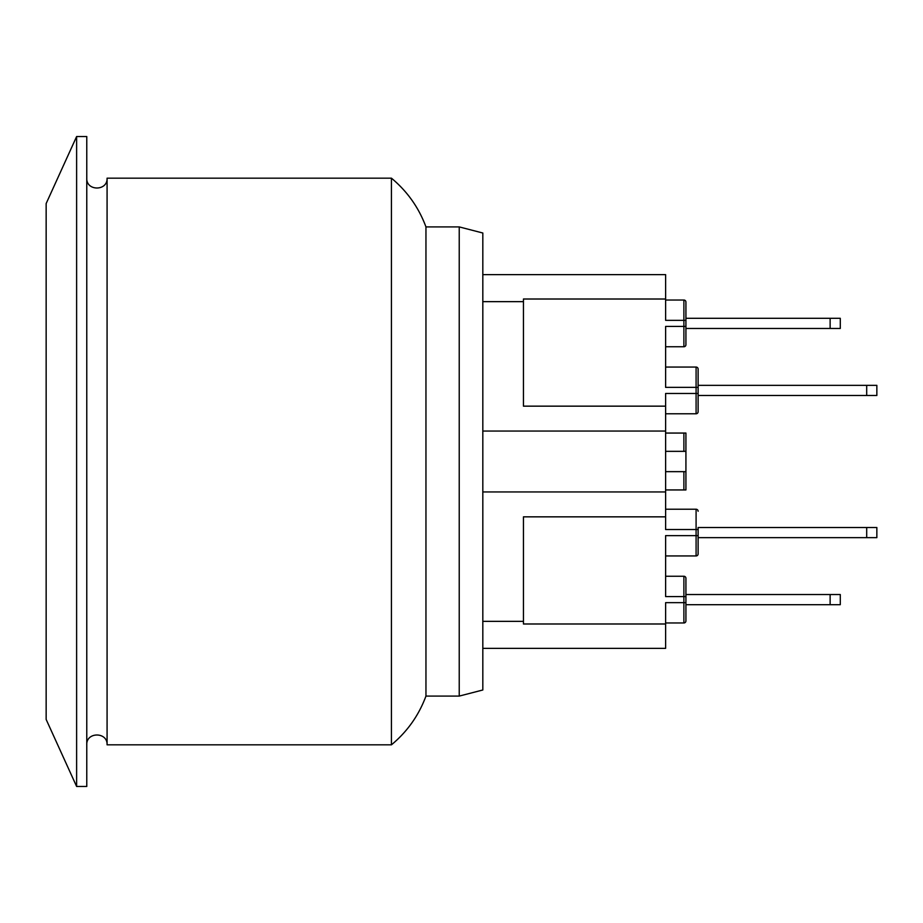 <?xml version="1.0" encoding="UTF-8"?>
<svg xmlns="http://www.w3.org/2000/svg" width="923" height="923" viewBox="0 0 923 923"><rect width="100%" height="100%" fill="white"/><g stroke="black" fill="none" stroke-linecap="round" stroke-linejoin="round"><path stroke-width="1.38" d="M683.897 471.653L683.897 489.94L685.927 489.94L685.927 471.653L685.927 489.94L685.927 471.653L665.621 471.653M685.927 451.347L685.927 433.06L683.897 433.06L683.897 451.347L685.927 451.347L685.927 433.06L685.927 471.653M665.621 346.748L683.897 346.748A2.031 2.031 0 0 0 685.927 344.717L685.927 318.308L830.135 318.308L830.135 328.461L840.288 328.461L840.288 318.308L830.135 318.308M685.927 344.717L685.927 328.461L830.135 328.461M685.927 604.692L840.288 604.692L840.288 594.539L830.135 594.539L830.135 604.692M665.621 576.252L683.897 576.252A2.031 2.031 0 0 1 685.927 578.283L685.927 594.539L830.135 594.539M866.697 395.494L876.85 395.494L876.85 385.341L866.697 385.341L866.697 395.494L698.123 395.494L698.123 385.341L866.697 385.341M866.697 537.659L876.85 537.659L876.85 527.506L866.697 527.506L866.697 537.659L698.123 537.659L698.123 527.506L866.697 527.506M665.621 451.347L683.897 451.347M665.621 433.06L683.897 433.06M683.897 489.94L665.621 489.94M683.897 346.748L683.897 326.43L665.621 326.43L665.621 387.372L696.092 387.372L696.092 393.463L665.621 393.463L665.621 406.155L523.445 406.155L523.445 299.017L665.621 299.017L665.621 320.339L685.927 320.339L685.927 302.063A2.031 2.031 0 0 0 683.897 300.033L665.621 300.033L683.897 300.033L683.897 326.43L685.927 326.43M685.927 302.063L685.927 318.308M665.621 413.769L696.092 413.769A2.031 2.031 0 0 0 698.123 411.739L698.123 369.085A2.031 2.031 0 0 0 696.092 367.054L665.621 367.054M698.123 369.085L698.123 385.341M698.123 395.494L698.123 411.739M683.897 576.252L683.897 596.57L685.927 596.57L685.927 620.937A2.031 2.031 0 0 1 683.897 622.967L665.621 622.967M685.927 596.57L685.927 578.283M698.123 537.659L698.123 553.915A2.031 2.031 0 0 1 696.092 555.946A2.031 2.031 0 0 0 698.123 553.915L698.123 527.506M696.092 509.231L665.621 509.231L696.092 509.231A2.031 2.031 0 0 1 698.123 511.261A2.031 2.031 0 0 0 696.092 509.231L696.092 555.946L665.621 555.946M685.927 602.661L665.621 602.661L665.621 623.983L523.445 623.983L523.445 516.845L665.621 516.845L665.621 529.537L698.123 529.537M698.123 535.628L665.621 535.628L665.621 596.57L683.897 596.57L683.897 622.967M482.821 648.361L665.621 648.361L665.621 623.983M665.621 299.017L665.621 274.639L482.821 274.639M482.821 301.648L523.445 301.648M665.621 516.845L665.621 406.155M482.821 491.947L665.621 491.947M482.821 621.352L523.445 621.352M482.821 431.053L665.621 431.053M86.774 744.826C86.139 731.731 107.714 731.731 107.08 744.826L107.08 178.174C107.714 191.269 86.139 191.269 86.774 178.174M425.953 696.092L425.953 226.908C418.788 207.594 407.274 191.338 391.433 178.174L391.433 744.826C407.274 731.662 418.788 715.406 425.953 696.092L459.227 696.092L459.227 226.908L425.953 226.908M459.227 226.908L482.821 233.011L482.821 689.989L459.227 696.092M107.08 178.174L391.433 178.174M46.15 461.5L46.15 203.556L76.621 136.535L76.621 786.465L46.15 719.444L46.15 461.5M76.621 786.465L86.774 786.465L86.774 136.535L76.621 136.535M698.123 387.372L696.092 387.372L696.092 367.054M696.092 413.769L696.092 393.463L698.123 393.463M107.08 744.826L391.433 744.826"/></g></svg>
